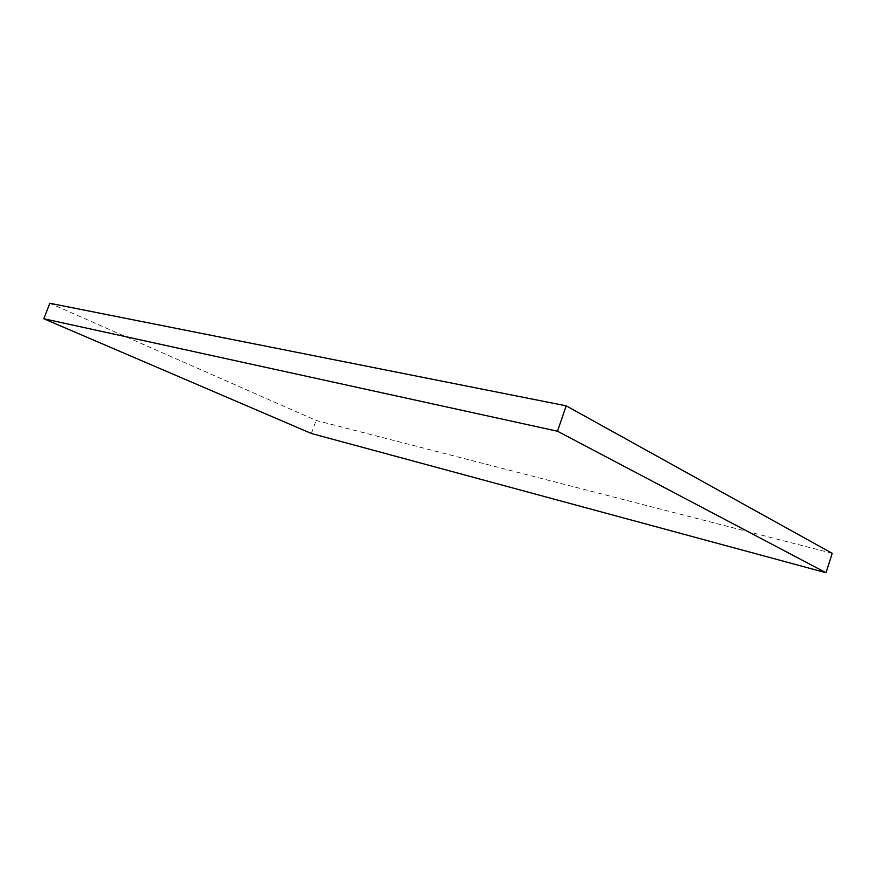 <?xml version="1.0" encoding="UTF-8"?>
<svg xmlns="http://www.w3.org/2000/svg" width="876" height="876" viewBox="0 0 876 876"><rect width="100%" height="100%" fill="white"/><g stroke="black" fill="none" stroke-linecap="round" stroke-linejoin="round"><path stroke-width="0.66" stroke-dasharray="4.38 3.29" d="M832.2 553.314L316.083 420.436L49.844 303.271M311.33 433.467L316.083 420.436"/><path stroke-width="1.31" d="M566.225 405.84L832.2 553.314L826.013 572.729L311.33 433.467L43.8 318.744L49.844 303.271L566.225 405.84L557.475 431.222L43.8 318.744M826.013 572.729L557.475 431.222"/></g></svg>

